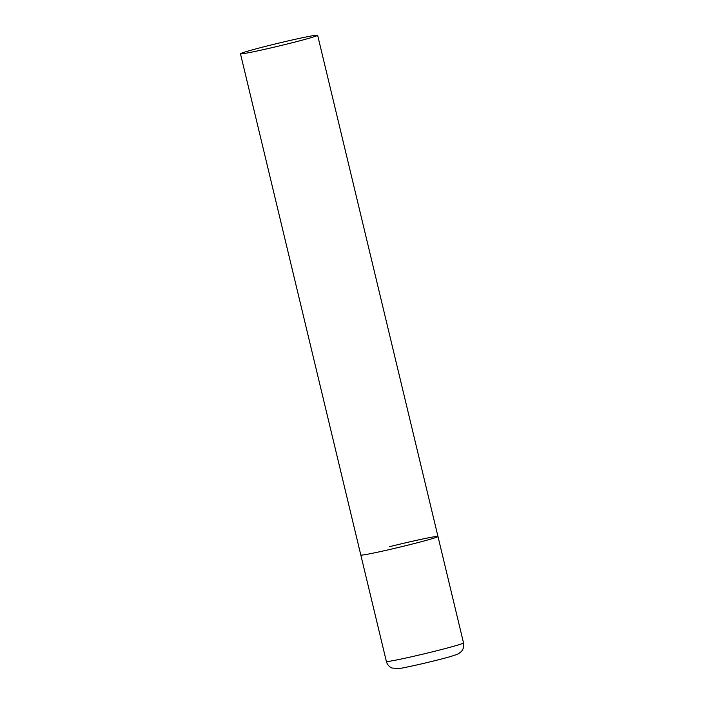 <?xml version="1.0" encoding="UTF-8"?>
<svg xmlns="http://www.w3.org/2000/svg" width="704" height="704" viewBox="0 0 704 704"><rect width="100%" height="100%" fill="white"/><g stroke="black" fill="none" stroke-linecap="round" stroke-linejoin="round"><path stroke-width="1.06" d="M409.279 544.808A39.679 1.434 166.5 0 1 360.809 555.016A39.679 1.434 -13.5 0 0 362.102 555.078A39.679 1.434 -13.5 0 0 404.545 545.978A39.679 1.434 -13.5 0 0 437.976 536.492A39.679 1.434 166.5 0 1 409.279 544.808M389.506 546.7A39.679 1.434 166.5 0 1 437.976 536.492L463.522 642.91A39.679 1.434 166.5 0 1 434.834 651.226A39.679 1.434 166.5 0 1 386.364 661.434C387.2 664.55 389.092 666.758 392.031 668.052L399.353 668.501C401.94 668.263 419.426 664.567 434.764 660.686C447.225 657.677 455.224 655.31 458.77 653.594L461.472 651.385C463.514 648.894 464.191 646.07 463.522 642.91M316.351 35.2A39.679 1.434 -13.5 0 0 273.909 44.29A39.679 1.434 -13.5 0 0 240.478 53.786A39.679 1.434 -13.5 0 0 241.762 53.838A39.679 1.434 -13.5 0 0 284.214 44.748A39.679 1.434 -13.5 0 0 317.636 35.253A39.679 1.434 -13.5 0 0 316.351 35.2M240.478 53.786L386.364 661.434M437.976 536.492L317.636 35.253"/></g></svg>
